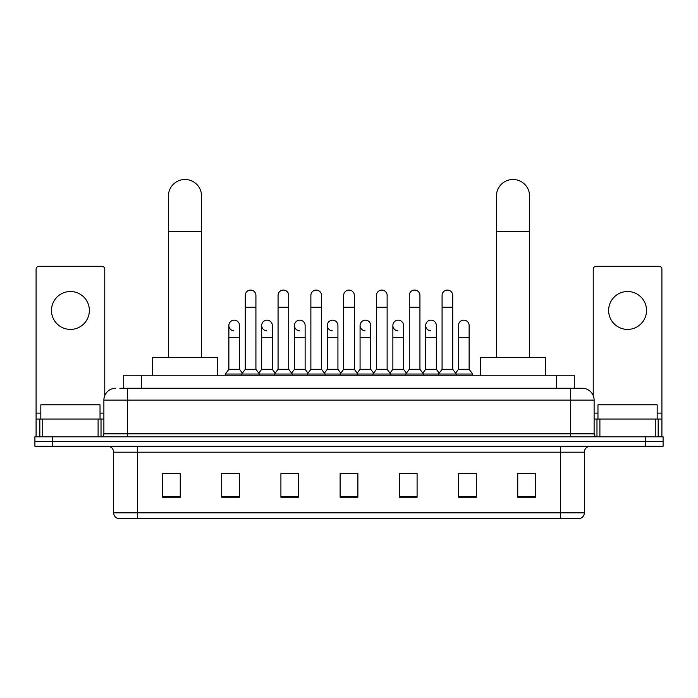 <?xml version="1.0" encoding="UTF-8"?>
<svg xmlns="http://www.w3.org/2000/svg" width="698" height="698" viewBox="0 0 698 698"><rect width="100%" height="100%" fill="white"/><g stroke="black" fill="none" stroke-linecap="round" stroke-linejoin="round"><path stroke-width="1.05" d="M123.721 388.254L123.721 375.227L574.28 375.227L574.28 388.254M120.135 388.254L582.28 388.254A11.84 11.84 0 0 1 594.12 400.094L594.12 433.842C594.277 435.631 595.272 436.616 597.087 436.808M119.864 388.254L127.559 388.254L127.559 400.094L103.88 400.094L103.88 433.842A2.958 2.958 0 0 1 100.913 436.808M115.72 388.254A11.84 11.84 0 0 0 103.88 400.094M52.664 436.808L34.9 436.808L34.9 441.546L52.664 441.546L34.9 441.546L34.9 446.275L52.664 446.275L52.664 441.546L645.336 441.546L52.664 441.546L52.664 436.808L645.336 436.808L645.336 441.546L663.1 441.546L645.336 441.546L645.336 446.275L52.664 446.275M645.336 446.275L663.1 446.275L663.1 436.808L645.336 436.808M594.12 400.094L570.441 400.094L570.441 388.254L582.28 388.254M584.357 512.829C584.191 515.665 582.769 517.558 580.09 518.509L560.669 518.509L560.669 512.829L584.357 512.829L584.357 452.199A5.924 5.924 0 0 1 590.272 446.275M560.669 518.509L117.91 518.509A5.924 5.924 0 0 1 113.643 512.829L113.643 452.199C113.294 448.605 111.322 446.633 107.728 446.275M535.506 497.255L535.506 473.576L517.741 473.576L517.741 497.255L535.506 497.255M476.298 497.255L476.298 473.576L458.534 473.576L458.534 497.255L476.298 497.255M417.09 497.255L417.09 473.576L399.326 473.576L399.326 497.255L417.09 497.255M180.258 497.255L180.258 473.576L162.494 473.576L162.494 497.255L180.258 497.255M239.466 497.255L239.466 473.576L221.702 473.576L221.702 497.255L239.466 497.255M298.674 497.255L298.674 473.576L280.91 473.576L280.91 497.255L298.674 497.255M357.882 497.255L357.882 473.576L340.118 473.576L340.118 497.255L357.882 497.255M458.534 473.698L469.728 473.698M517.741 473.698L534.319 473.698M293.875 473.698L289.321 473.698M228.272 473.698L239.466 473.698M163.681 473.698L180.258 473.698M408.679 473.698L404.125 473.698M343.076 473.698L354.924 473.698M298.674 473.698L280.91 473.698M417.09 473.698L399.326 473.698M100.032 419.044L100.032 404.831L40.824 404.831L40.824 419.044M70.428 291.511A18.951 18.951 0 0 0 51.478 310.453A18.951 18.951 0 0 0 70.428 329.404A18.951 18.951 0 0 0 89.37 310.453A18.951 18.951 0 0 0 70.428 291.511M98.104 436.808L98.104 419.044L42.744 419.044L42.744 436.808M104.77 395.6L104.77 269.245A2.958 2.958 0 0 0 101.803 266.287L39.044 266.287A2.958 2.958 0 0 0 36.087 269.245L36.087 419.044L42.744 419.044M98.104 419.044L103.88 419.044M36.087 436.808L36.087 419.044M168.419 357.463L168.419 196.068A16.578 16.578 0 0 1 184.996 179.491A16.578 16.578 0 0 1 201.574 196.068A16.578 16.578 0 0 0 184.996 179.491M201.574 357.463L201.574 196.068M217.558 375.227L217.558 357.463L152.426 357.463L152.426 375.227M496.426 357.463L496.426 196.068A16.578 16.578 0 0 1 513.004 179.491A16.578 16.578 0 0 1 529.581 196.068A16.578 16.578 0 0 0 513.004 179.491M529.581 357.463L529.581 196.068M545.574 375.227L545.574 357.463L480.442 357.463L480.442 375.227M245.268 307.26L255.922 307.26L255.922 369.312L245.268 369.312L245.268 295.42A5.331 5.331 0 0 1 250.931 290.098A5.331 5.331 0 0 1 255.922 295.42A5.331 5.331 0 0 0 250.931 290.098M245.268 369.312L241.717 374.041L241.717 375.227M255.922 369.312L259.473 374.041L225.314 374.041L225.314 375.227M278.066 369.312L278.066 307.26L288.728 307.26L288.728 369.312L278.066 369.312L274.515 374.041L259.473 374.041L259.473 375.227M278.066 307.26L278.066 295.42A5.331 5.331 0 0 1 283.728 290.098A5.331 5.331 0 0 1 288.728 295.42A5.331 5.331 0 0 0 283.728 290.098M288.728 369.312L292.279 374.041L274.515 374.041L274.515 375.227M310.872 369.312L310.872 307.26L321.525 307.26L321.525 369.312L310.872 369.312L307.321 374.041L292.279 374.041L292.279 375.227M310.872 307.26L310.872 295.42A5.331 5.331 0 0 1 316.534 290.098A5.331 5.331 0 0 1 321.525 295.42A5.331 5.331 0 0 0 316.534 290.098M321.525 369.312L325.076 374.041L307.321 374.041L307.321 375.227M343.669 369.312L343.669 307.26L354.331 307.26L354.331 369.312L343.669 369.312L340.118 374.041L325.076 374.041L325.076 375.227M343.669 307.26L343.669 295.42A5.331 5.331 0 0 1 349.332 290.098A5.331 5.331 0 0 1 354.331 295.42A5.331 5.331 0 0 0 349.332 290.098M354.331 369.312L357.882 374.041L340.118 374.041L340.118 375.227M376.475 369.312L376.475 307.26L387.128 307.26L387.128 369.312L376.475 369.312L372.924 374.041L357.882 374.041L357.882 375.227M376.475 307.26L376.475 295.42A5.331 5.331 0 0 1 382.138 290.098A5.331 5.331 0 0 1 387.128 295.42A5.331 5.331 0 0 0 382.138 290.098M387.128 369.312L390.679 374.041L372.924 374.041L372.924 375.227M409.272 369.312L409.272 307.26L419.934 307.26L419.934 369.312L409.272 369.312L405.721 374.041L390.679 374.041L390.679 375.227M409.272 307.26L409.272 295.42A5.331 5.331 0 0 1 414.935 290.098A5.331 5.331 0 0 1 419.934 295.42A5.331 5.331 0 0 0 414.935 290.098M419.934 369.312L423.485 374.041L405.721 374.041L405.721 375.227M442.078 369.312L442.078 307.26L452.732 307.26L452.732 369.312L442.078 369.312L438.527 374.041L423.485 374.041L423.485 375.227M442.078 307.26L442.078 295.42A5.331 5.331 0 0 1 447.741 290.098A5.331 5.331 0 0 1 452.732 295.42A5.331 5.331 0 0 0 447.741 290.098M452.732 369.312L456.283 374.041L438.527 374.041L438.527 375.227M469.135 369.312L469.135 337.335L458.473 337.335L458.473 369.312L469.135 369.312L472.686 374.041L456.283 374.041L456.283 375.227M233.856 330.808A5.331 5.331 0 0 1 228.865 325.495A5.331 5.331 0 0 1 234.528 320.173A5.331 5.331 0 0 1 239.527 325.495L239.527 337.335L228.865 337.335L228.865 325.495M239.527 337.335L239.527 369.312L228.865 369.312L228.865 337.335M228.865 369.312L225.314 374.041M239.527 369.312L242.398 373.133M266.662 330.808A5.331 5.331 0 0 1 261.671 325.495A5.331 5.331 0 0 1 267.334 320.173A5.331 5.331 0 0 1 272.325 325.495L272.325 337.335L261.671 337.335L261.671 325.495M272.325 337.335L272.325 369.312L261.671 369.312L261.671 337.335M261.671 369.312L258.792 373.133M272.325 369.312L275.195 373.133M299.459 330.808A5.331 5.331 0 0 1 294.469 325.495A5.331 5.331 0 0 1 300.131 320.173A5.331 5.331 0 0 1 305.131 325.495L305.131 337.335L294.469 337.335L294.469 325.495M305.131 337.335L305.131 369.312L294.469 369.312L294.469 337.335M294.469 369.312L291.598 373.133M305.131 369.312L308.001 373.133M332.265 330.808A5.331 5.331 0 0 1 327.275 325.495A5.331 5.331 0 0 1 332.937 320.173A5.331 5.331 0 0 1 337.928 325.495L337.928 337.335L327.275 337.335L327.275 325.495M337.928 337.335L337.928 369.312L327.275 369.312L327.275 337.335M327.275 369.312L324.396 373.133M337.928 369.312L340.799 373.133M365.063 330.808A5.331 5.331 0 0 1 360.072 325.495A5.331 5.331 0 0 1 365.735 320.173A5.331 5.331 0 0 1 370.725 325.495L370.725 337.335L360.072 337.335L360.072 325.495M370.725 337.335L370.725 369.312L360.072 369.312L360.072 337.335M360.072 369.312L357.202 373.133M370.725 369.312L373.605 373.133M397.869 330.808A5.331 5.331 0 0 1 392.869 325.495A5.331 5.331 0 0 1 398.541 320.173A5.331 5.331 0 0 1 403.531 325.495L403.531 337.335L392.869 337.335L392.869 325.495M403.531 337.335L403.531 369.312L392.869 369.312L392.869 337.335M392.869 369.312L389.999 373.133M403.531 369.312L406.402 373.133M430.666 330.808A5.331 5.331 0 0 1 425.675 325.495A5.331 5.331 0 0 1 431.338 320.173A5.331 5.331 0 0 1 436.329 325.495L436.329 337.335L425.675 337.335L425.675 325.495M436.329 337.335L436.329 369.312L425.675 369.312L425.675 337.335M425.675 369.312L422.805 373.133M436.329 369.312L439.208 373.133M458.473 337.335L458.473 325.495A5.331 5.331 0 0 1 464.144 320.173A5.331 5.331 0 0 1 469.135 325.495L469.135 337.335M458.473 369.312L455.602 373.133M472.686 374.041L472.686 375.227M627.572 291.511A18.951 18.951 0 0 0 608.63 310.453A18.951 18.951 0 0 0 627.572 329.404A18.951 18.951 0 0 0 646.523 310.453A18.951 18.951 0 0 0 627.572 291.511M655.256 436.808L655.256 419.044L599.896 419.044L599.896 436.808M661.913 436.808L661.913 419.044L661.913 436.808M655.256 419.044L661.913 419.044L661.913 269.245A2.958 2.958 0 0 0 658.956 266.287L596.197 266.287A2.958 2.958 0 0 0 593.23 269.245L593.23 395.6M594.12 419.044L599.896 419.044M657.176 419.044L657.176 404.831L597.968 404.831L597.968 419.044M141.485 388.254L141.485 375.227M556.515 388.254L556.515 375.227M127.559 436.808L127.559 433.842L594.12 433.842M103.88 433.842L127.559 433.842L127.559 400.094L570.441 400.094L570.441 436.808M560.669 446.275L560.669 452.199L113.643 452.199M584.357 452.199L560.669 452.199L560.669 512.829L137.332 512.829L137.332 518.509M113.643 512.829L137.332 512.829L137.332 446.275M357.882 496.435L340.118 496.435M298.674 496.435L280.91 496.435M239.466 496.435L221.702 496.435M180.258 496.435L162.494 496.435M417.09 496.435L399.326 496.435M476.298 496.435L458.534 496.435M535.506 496.435L517.741 496.435M103.88 413.12L100.032 413.12M40.824 413.12L36.087 413.12M101.018 419.044L101.018 436.808M36.13 419.044L36.13 436.808M39.83 436.808L39.83 419.044M168.419 231.588L201.574 231.588M496.426 231.588L529.581 231.588M661.913 413.12L657.176 413.12M597.968 413.12L594.12 413.12M661.87 436.808L661.87 419.044M658.17 419.044L658.17 436.808M596.982 436.808L596.982 419.044M255.922 307.26L255.922 295.42M288.728 307.26L288.728 295.42M321.525 307.26L321.525 295.42M354.331 307.26L354.331 295.42M387.128 307.26L387.128 295.42M419.934 307.26L419.934 295.42M452.732 307.26L452.732 295.42"/></g></svg>
